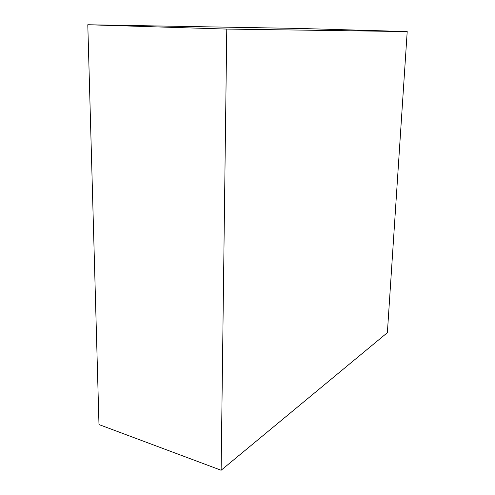 <?xml version="1.0" encoding="UTF-8"?>
<svg xmlns="http://www.w3.org/2000/svg" width="495" height="495" viewBox="0 0 495 495"><rect width="100%" height="100%" fill="white"/><g stroke="black" fill="none" stroke-linecap="round" stroke-linejoin="round"><path stroke-width="0.74" d="M98.981 424.562L221.123 470.25L387.375 332.683L407.206 31.575L226.772 29.075L221.123 470.25L98.981 424.562L87.794 24.75L226.772 29.075L87.794 24.75L299.896 28.463L407.206 31.575L299.896 28.463L87.794 24.75L98.981 424.562M221.123 470.25L226.772 29.075L407.206 31.575L387.375 332.683L221.123 470.25"/></g></svg>
